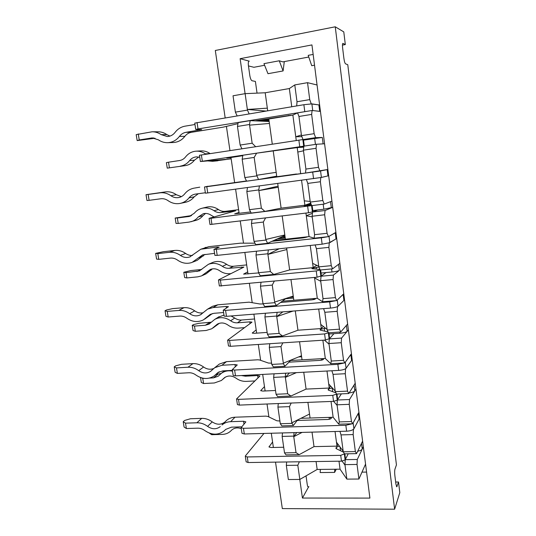 <?xml version="1.0" encoding="UTF-8"?>
<svg xmlns="http://www.w3.org/2000/svg" width="536" height="536" viewBox="0 0 536 536"><rect width="100%" height="100%" fill="white"/><g stroke="black" fill="none" stroke-linecap="round" stroke-linejoin="round"><path stroke-width="0.8" d="M296.703 105.914L297.004 101.746L309.734 99.602L307.537 82.671L317.057 84.99L319.617 104.989L310.699 103.877M274.298 281.172L272.268 285.092L260.476 286.164L263.002 303.664L274.76 302.679L276.355 305.54L264.643 306.505L263.002 303.664M261.012 282.405L260.476 286.164M307.537 82.671L294.78 84.916L289.34 88.547L265.199 92.768L245.12 93.653L247.357 109.445L267.323 108.158L267.678 110.751M265.199 92.768L267.323 108.158M265.849 111.059L247.357 109.445L247.451 110.101L235.391 112.138L237.12 115.85M245.12 93.653L233.033 95.783L235.391 112.138M323.02 298.653L335.402 297.614L336.709 300.582L322.551 301.741L323.02 298.653L320.729 281.306L314.572 277.929L315.336 277.367M322.551 301.741L317.285 298.277L314.511 277.44M320.729 281.306L320.649 280.676L333.064 279.551L333.412 275.095L339.348 270.379C338.189 271.042 335.73 271.585 331.978 271.993L321.037 273.025M335.402 297.614L333.064 279.551M336.709 300.582L343.77 293.835L332.709 207.332L323.838 209.214L312.796 210.554M317.285 298.277L293.822 300.247L293.246 296.086L274.673 302.07L272.268 285.092M357.036 464.457L358.926 479.03L346.866 479.117L344.95 464.618L345.244 459.654L357.284 459.473L357.036 464.457L344.95 464.618M346.866 479.117L340.059 469.188L317.165 469.449L299.825 479.445L297.808 465.241L286.318 465.389L288.355 479.532L299.825 479.445M358.926 479.03L365.552 464.096L363.328 446.743L357.284 459.473M311.651 114.409L298.954 116.473L301.48 135.621L314.15 133.678L311.651 114.409L312.099 110.49L320.441 111.408L319.617 104.989M298.954 116.473L297.56 112.868L312.099 110.49M336.997 306.827L337.513 306.786L337.184 311.329L324.823 312.294L323.61 308.635M343.77 293.835L344.534 299.798L337.513 306.786M286.137 298.378L276.355 305.54M225.167 117.846L215.311 50.478L335.248 26.8L394.623 509.2L282.325 508.597L275.524 462.133M273.38 447.466L271.296 433.242M268.918 416.954L267.022 404.003M265.112 390.965L262.694 374.416M260.637 360.333L258.312 344.467M256.657 333.144L253.883 314.163M252.161 302.405L249.394 283.484M248 273.956L244.852 252.429M243.485 243.11L240.255 221M239.136 213.355L235.599 189.168M234.607 182.401L230.962 157.463M229.951 150.556L226.42 126.422M335.918 232.416L328.434 236.644L314.143 238.205L314.572 234.681L327.067 233.294L324.662 214.762L325.05 210.514L332.709 207.332L320.441 111.408M340.775 331.952L328.508 332.796L327.168 330.042L339.496 329.178L340.775 331.952L347.63 323.992L344.534 299.798M344.782 362.939L330.752 363.716L331.268 361.043L343.536 360.339L344.782 362.939L351.442 353.8L348.387 329.888L347.161 331.355L346.403 325.419L347.63 323.992L348.387 329.888L341.566 338.082L341.251 342.718L328.95 343.516L329.312 338.893L341.566 338.082M351.442 353.8L352.185 359.623L345.566 368.989L345.271 373.719L333.024 374.349L331.878 370.765M348.748 393.538L336.588 394.06L335.315 391.662L347.529 391.126L348.748 393.538L355.207 383.247L352.185 359.623M352.661 423.768L338.752 424.19L339.308 421.912L351.469 421.531L352.661 423.768L358.932 412.352L355.944 389.002L354.792 390.891L354.048 385.096L355.207 383.247L355.944 389.002L349.519 399.521L349.244 404.338L337.05 404.807L337.372 400.01L349.519 399.521M358.932 412.352L359.663 418.047L353.425 429.678L353.164 434.582L341.023 434.897L339.938 431.38M356.527 453.637L344.481 453.845L343.254 451.788L355.368 451.567L356.527 453.637L362.611 441.121L359.663 418.047M362.249 449.027L361.519 443.366L362.611 441.121L363.328 446.743L362.249 449.027C361.673 450.005 360.159 450.729 357.706 451.212M365.552 464.096L369.9 498.098L302.431 498.045L299.798 479.445M317.057 84.99L311.939 44.917L240.128 58.685L245.086 93.659M273.34 366.919L271.759 364.426L283.423 363.763L284.951 366.276L273.34 366.919M282.834 342.852L280.985 346.598L269.3 347.355L271.759 364.426M269.3 347.355L269.762 343.717M330.645 386.088L329.245 388.044L306.076 389.096L290.914 396.024L277.608 396.593L276.06 394.262L287.671 393.752L285.353 377.384L289.42 373.002M285.668 373.203L285.273 376.795L273.628 377.391L276.06 394.262M273.628 377.391L274.064 373.813M285.273 376.795L285.353 377.384L296.462 372.634M297.56 112.868L292.87 115.086L268.817 119.012L269.434 123.461L249.582 125.143L252.148 143.213L255.612 146.65M327.871 169.483L305.527 173.054L305.902 169.068L318.511 167.312L316.046 148.298L316.475 144.258L324.582 143.775L323.128 143.862L322.31 137.471L303.51 140.137M319.945 171.071L318.511 167.312M305.527 173.054L276.777 176.699L276.174 172.337L256.69 175.265L258.513 179.526L276.703 176.163M343.536 360.339L341.251 342.718M333.955 333.667L329.312 338.893M331.268 361.043L328.95 343.516M327.168 330.042L324.823 312.294M339.496 329.178L337.184 311.329M327.087 329.426L320.769 324.407L318.719 309.024M314.143 238.205L309.064 236.604L285.4 239.217L284.817 234.962L265.796 239.458L267.544 243.31L255.739 244.604L254.024 241.394L265.883 240.081M249.582 125.143L249.495 124.493L237.455 126.449L238.178 122.597L250.178 120.634L269.159 121.498M258.513 179.526L246.607 181.161L244.825 177.577L256.784 175.909M320.26 177.671L328.669 175.748M249.133 113.846L247.451 110.101M289.34 88.547L291.758 106.738M242.172 159.192L242.875 155.239L256.623 153.189L254.165 157.423L242.172 159.192L244.825 177.577M256.623 153.189L297.205 147.594L300.642 173.409M303.758 147.139L297.205 147.594M237.455 126.449L240.135 145.062L241.904 148.74M240.135 145.062L252.148 143.213M286.318 465.389L286.666 461.972M317.165 469.449L316.072 461.543M299.356 461.784L297.808 465.241M340.059 469.188L339 461.208M330.752 363.716L325.305 358.477L302.043 359.83L299.55 341.754M301.48 355.77L283.336 363.167L280.985 346.598M283.336 363.167L283.423 363.763M277.119 312.32L276.65 316.032L264.918 316.944L267.404 334.23L279.115 333.405L276.737 316.635L282.854 311.865M276.65 316.032L276.737 316.635L293.031 311.061M264.918 316.944L265.414 313.245M279.115 333.405L282.439 335.971L269.018 336.896L267.404 334.23M323.362 326.464L321.319 328.555L297.956 330.216L282.439 335.971M297.956 330.216L295.289 310.88M321.319 328.555L320.769 324.407M249.495 124.493L250.178 120.634M311.235 103.79L309.734 99.602M316.046 148.298L303.403 150.16L303.879 146.14L316.475 144.258M322.31 137.471L315.617 137.645L314.15 133.678M301.48 135.621L303.014 139.561L315.617 137.645M247.498 187.566L246.835 191.526L258.774 189.938L259.397 185.965M331.335 207.901L330.538 201.663L331.918 201.141L324.213 204.069L322.813 200.511L320.381 181.738L307.798 183.413L306.418 179.627M320.381 181.738L320.789 177.597M265.581 217.944L263.323 222.051L251.438 223.465L254.024 241.394M252.054 219.572L251.438 223.465M324.662 214.762L312.133 216.249L312.568 212.015L325.05 210.514M324.213 204.069L311.724 205.61L310.264 202.079L322.813 200.511M256.563 251.183L255.987 255.009L267.826 253.769L268.362 249.93M264.844 211.392L251.203 213.08L249.454 209.683L261.36 208.196L264.844 211.392L281.119 208.149L278.238 187.265L258.861 190.575L261.36 208.196M328.736 243.063L336.702 238.527M339.348 270.379L338.564 264.295L339.871 263.31L332.601 268.811L331.261 265.655L328.89 247.357L316.421 248.671L315.128 244.945M328.89 247.357L329.258 243.009M328.434 236.644L327.067 233.294M273.749 274.445L260.221 275.739L258.54 272.717L270.352 271.571L273.749 274.445L289.634 269.916L313.198 267.632L316.682 265.273M332.601 268.811L320.22 269.997L318.826 266.868L331.261 265.655M320.649 280.676L321.044 276.248L333.412 275.095M343.254 451.788L341.023 434.897M343.181 451.205L336.461 442.173L335.04 431.507M338.028 444.277L336.99 446.133L314.016 446.615L312.019 432.137M336.99 446.133L336.461 442.173M335.315 391.662L333.024 374.349M335.235 391.066L328.709 383.99L326.98 371.019M325.305 358.477L322.873 340.213M324.401 340.112L329.03 344.125M321.044 276.248L325.962 272.563M293.246 296.086L290.974 279.625M274.673 302.07L274.76 302.679M255.987 255.009L258.54 272.717M345.057 369.016L345.566 368.989M291.028 360.031L284.951 366.276M338.752 424.19L333.137 417.256L310.069 418.026L309.52 414.06L291.792 422.803L293.346 425.564L281.829 425.912L280.315 423.748L291.879 423.386M341.405 393.853L337.372 400.01M342.129 461.134L345.03 465.201M348.253 453.784L345.244 459.654M310.25 245.461L312.635 263.377L318.739 266.238L316.421 248.671M286.613 247.98L289.634 269.916M312.635 263.377L313.198 267.632M282.191 215.941L284.817 234.962M263.323 222.051L265.796 239.458M301.56 180.284L304.301 200.846L310.177 201.435L307.798 183.413M314.572 234.681L312.22 216.892L306.291 215.753L309.064 236.604M294.78 84.916L297.004 101.746M269.434 123.461L272.281 144.117M292.87 115.086L296.254 140.472M277.715 183.493L278.238 187.265M304.301 200.846L304.884 205.201L281.119 208.149M273.253 151.159L276.174 172.337M254.165 157.423L256.69 175.265M286.827 249.535L267.913 254.386L270.352 271.571M301.875 136.64L295.758 136.76L301.393 134.958M305.902 169.068L303.49 150.817L297.795 152.043M305.929 213.08L306.291 215.753L312.441 213.274M333.137 417.256L331.034 401.451M339.308 421.912L337.05 404.807M333.593 401.35L337.131 405.404M267.826 253.769L267.913 254.386L279.182 248.771M335.248 26.8L343.784 31.892L345.325 44.575L342.899 43.342C342.424 43.651 342.33 45.198 342.625 47.979L343.884 58.27C344.326 61.406 344.876 63.255 345.532 63.818L347.777 64.742L396.439 464.906L394.978 469.094C394.61 470.501 394.563 472.585 394.844 475.345L395.91 484.042L396.781 486.829L398.516 482.011L395.662 482.025M246.835 191.526L249.454 209.683M304.884 205.201L310.713 203.164M258.774 189.938L258.861 190.575L278.084 186.18M267.544 243.31L284.884 235.472M310.264 202.079L310.177 201.435M312.22 216.892L312.133 216.249M312.568 212.015L317.768 209.951M318.826 266.868L318.739 266.238M329.245 388.044L328.709 383.99M297.52 419.983L293.346 425.564M294.03 432.626L293.762 436.686L296.736 432.552M314.016 446.615L299.195 454.649L286.003 454.883L284.509 452.88L296.026 452.665L293.762 436.686L302.096 432.405M352.923 429.691L353.425 429.678M347.529 391.126L345.271 373.719M306.076 389.096L303.751 372.245M355.368 451.567L353.164 434.582M336.26 469.235L334.598 472.404L320.146 472.551L320.394 469.415M306.036 475.868L307.242 484.484C307.51 486.206 307.912 487.103 308.435 487.164L302.431 498.045M361.988 472.129L366.57 472.089M291.792 422.803L289.5 406.63L277.909 407.079L280.315 423.748M291.182 403.038L289.5 406.63M277.909 407.079L278.311 403.554M309.52 414.06L307.912 402.368M287.671 393.752L290.914 396.024M296.026 452.665L299.195 454.649M293.681 436.11L282.137 436.405L282.512 432.934M303.49 150.817L303.403 150.16M308.528 139.38L303.014 139.561M351.469 421.531L349.244 404.338M282.137 436.405L284.509 452.88M398.516 482.011L399.809 492.638L394.623 509.2M248.892 61.245L249.086 61.158C248.342 61.506 248.121 63.014 248.429 65.687L249.816 75.536C250.332 78.531 251.069 80.273 252.034 80.748L255.404 81.418L257.039 93.13M249.287 61.164L240.128 58.685M248.463 65.915L253.89 67.281L264.603 65.278M314.531 65.191L311.724 65.7L308.2 55.355L313.151 54.424M345.325 44.575L342.457 45.118M279.249 60.782L263.953 63.65L267.98 73.7L283.102 70.933L279.249 60.782L282.814 61.881L308.776 57.03M334.598 472.404L334.806 469.248M284.294 61.6L283.102 70.933M155.038 138.234L137.169 140.6L136.191 134.63L152.137 131.782C155.366 131.756 158.388 132.707 161.189 134.643L167.326 136.533C170.468 136.379 173.054 134.985 175.098 132.365C177.704 128.962 181.034 126.891 185.081 126.154L194.97 124.513M194.756 123.113L303.879 104.714L311.878 103.884L318.96 104.929L319.778 111.334M319.041 105.552L319.677 105.465M237.984 123.635L223.338 127.112L191.372 132.318L186.032 132.312L201.704 129.591M138.261 133.933L139.246 139.956L152.237 137.913L158.355 139.802C161.289 141.839 164.472 142.797 167.902 142.67L173.483 142.509C178.066 142.214 181.865 140.151 184.873 136.325C186.575 134.121 188.739 132.787 191.372 132.318M152.706 131.789L157.953 131.796C161.142 131.769 164.117 132.707 166.877 134.61L169.946 136.09M311.878 103.884L312.743 110.557L319.784 111.367M201.71 129.612L195.72 129.451L198.025 128.921L311.57 110.577M290.914 115.24L255.015 120.855M290.914 115.26L256.978 120.942M266.077 121.357L269.065 120.781M268.978 120.178L262.694 121.203M260.818 121.116L268.925 119.796M167.902 142.67C172.552 142.375 176.398 140.278 179.446 136.385C181.168 134.147 183.366 132.787 186.032 132.312M137.169 140.6L139.246 139.956M276.757 176.532L268.704 177.637M270.499 177.309L276.744 176.445M273.749 176.706L276.723 176.317M265.025 178.32L296.442 174.073M263.143 178.669L296.435 173.992M246.506 180.96L207.968 186.354M204.484 186.984L206.789 186.696L207.74 192.927L205.422 193.188L204.484 186.984L207.955 186.227M206.789 186.696L319.416 171.138M321.399 177.456L320.555 170.944L327.241 169.604L328.045 175.882L321.399 177.456L207.74 192.927M149.109 200.343L146.985 200.524L146.026 194.689L148.15 194.461L149.109 200.343L160.807 198.769C163.386 198.454 165.805 199.09 168.076 200.672C171.842 203.285 175.868 204.203 180.163 203.412L185.49 202.28C188.98 201.529 191.888 199.714 194.22 196.819L198.347 193.697M146.026 194.689L165.47 191.888C169.336 191.412 172.967 192.35 176.364 194.715L181.396 196.632M148.15 194.461L159.855 192.853C163.768 192.364 167.453 193.322 170.904 195.727C173.336 197.416 175.942 198.025 178.716 197.55C181.121 197.074 183.118 195.841 184.712 193.851C187.191 190.742 190.34 188.833 194.166 188.129M328.019 175.694L328.648 175.6M180.163 203.412C183.701 202.655 186.655 200.812 189.007 197.871C190.608 195.881 192.625 194.642 195.071 194.153L205.362 192.752M285.239 238.038L277.253 238.922M278.968 238.145L285.159 237.455M282.063 236.745L285.031 236.55M273.749 240.503L304.89 237.066L304.964 237.636M271.953 241.314L303.309 237.863L307.188 237.026L304.89 237.066M254.982 243.183L240.383 243.17L208.886 246.661L200.833 249.207L217.174 247.063L217.301 247.94M213.971 249.334L216.296 249.3L217.214 255.377L214.896 255.384L213.971 249.334L219.217 247.197L217.174 247.063M216.296 249.3L321.305 237.823L327.911 236.704M217.214 255.377L322.136 244.195L329.828 242.667L329.01 236.316L335.315 232.698M192.967 262.057L197.121 260.375L204.946 254.379M200.833 249.207L189.784 256.945C186.515 257.984 183.386 257.468 180.391 255.391C176.974 252.972 173.322 251.947 169.436 252.322L157.812 253.602L155.641 253.381L163.373 251.706L174.837 250.439C178.676 250.064 182.274 251.069 185.644 253.448C187.754 254.948 190.039 255.625 192.491 255.478M204.94 247.666L205.811 247.344M335.985 237.937L336.615 237.843M329.828 242.667L336.099 238.828L335.322 232.751M157.812 253.602L158.75 259.35L170.361 258.104C172.92 257.863 175.326 258.54 177.57 260.134C182.193 263.337 187.01 264.101 192.035 262.439L202.635 254.895L214.581 253.347M158.75 259.35L156.579 259.082L155.641 253.381M293.527 298.096L285.608 298.766M289.145 297.406L293.38 297.045M282.264 301.212L313.145 298.626L313.285 299.658M280.556 302.465L311.644 299.872C313.989 299.611 315.255 299.255 315.449 298.813L313.145 298.626M263.149 303.912L259.913 303.992L249.046 302.163L217.79 304.81L212.464 306.317L207.66 309.098L213.053 307.57L226.172 306.478L226.42 308.079M224.128 316.046L223.237 310.19L228.463 306.666L226.172 306.478M223.237 310.19L225.569 310.398L329.687 301.875L336.193 300.622M224.135 316.106L226.467 316.334L330.498 308.093C334.343 307.711 336.863 307.095 338.055 306.25L337.258 300.06L343.201 294.277M204.685 319.101L212.397 313.56M207.66 309.098L200.424 314.84C196.799 316.515 193.215 316.133 189.664 313.687C186.273 311.249 182.655 310.163 178.796 310.438L167.259 311.403L165.041 310.753L166.582 309.962L172.605 308.629L183.989 307.671C187.801 307.396 191.372 308.461 194.709 310.86C197.335 312.729 200.129 313.372 203.084 312.783M211.171 307.068L212.464 306.317M343.77 298.706L344.38 298.606M338.055 306.25L343.911 300.421L343.214 294.371M167.259 311.403L168.177 317.017L179.701 316.086C182.247 315.912 184.625 316.629 186.85 318.237C192.31 321.995 197.818 322.551 203.372 319.898L210.239 314.384L213.938 313.312L223.592 312.528M168.177 317.017L165.952 316.327L165.041 310.753M301.621 356.762L298.612 356.936M290.579 360.493L321.205 358.711L321.399 360.185M288.951 362.162L319.784 360.393C322.096 360.165 323.342 359.743 323.51 359.127L321.205 358.711M271.578 363.16L268.462 363.066L259.525 359.944L257.515 359.803L226.494 361.639L219.365 364.045L214.728 367.703L221.951 365.277L234.969 364.527L235.317 366.812M233.153 375.314L232.282 369.619L237.267 364.936L234.969 364.527M232.282 369.619L234.621 370.054L337.861 364.339L344.273 362.966M233.167 375.394L235.505 375.85L338.658 370.403C342.464 370.095 344.936 369.384 346.075 368.272L345.298 362.236L350.899 354.39M215.539 374.805L219.345 371.743M214.728 367.703L210.594 371.354C206.749 373.672 202.796 373.445 198.722 370.671C195.365 368.212 191.774 367.073 187.942 367.24L176.485 367.904L174.227 366.845L175.714 365.813L181.637 364.299L192.94 363.629C196.725 363.455 200.27 364.574 203.573 366.993C206.836 369.291 210.192 369.807 213.63 368.547M217.931 365.177L219.365 364.045M351.361 358.041L351.971 357.941M346.075 368.272L351.596 360.46L350.913 354.524M176.485 367.904L177.383 373.398L188.833 372.761C191.352 372.661 193.717 373.411 195.921 375.033C202.173 379.294 208.229 379.609 214.092 375.984L217.931 372.553L222.815 370.885L232.396 370.356M177.383 373.398L175.125 372.299L174.227 366.845M300.87 418.328L329.07 417.39L329.325 419.286M297.152 420.472L327.724 419.48C330.015 419.286 331.235 418.797 331.375 418.02L329.07 417.39M279.919 421.028L276.817 420.773L267.792 416.412L265.789 416.137L235.003 417.209C231.713 417.35 228.879 418.435 226.5 420.452L222.031 424.948C224.437 422.911 227.311 421.819 230.648 421.678L243.572 421.249L244.014 424.197M241.964 433.195L241.12 427.661L245.87 421.872L243.572 421.249M241.12 427.661L243.465 428.311L345.841 425.276L352.152 423.788M241.977 433.296L244.322 433.972L346.618 431.192C350.383 430.957 352.809 430.153 353.907 428.787L353.144 422.891L358.41 413.095M220.296 426.623C216.363 429.53 212.122 429.443 207.579 426.375C204.256 423.902 200.692 422.703 196.886 422.783L185.516 423.152L183.212 421.698L184.645 420.445L190.474 418.75L201.697 418.361C205.449 418.281 208.966 419.454 212.243 421.886C216.725 424.901 220.906 424.974 224.785 422.107L222.031 424.948M225.468 421.45L226.5 420.452M358.785 416.003L359.388 415.903M353.907 428.787L359.1 419.085L358.437 413.263M185.516 423.152L186.394 428.525L197.757 428.177C200.263 428.137 202.608 428.927 204.792 430.555C211.754 435.259 218.226 435.353 224.222 430.837L225.71 429.39L231.492 427.159L241.569 426.85M186.394 428.525L184.089 427.038L183.212 421.698M344.481 453.845L340.715 455.345L247.257 456.947L245.3 456.31L245.448 455.828L263.947 433.443M336.554 448.833L336.347 447.272L335.918 448.304L336.374 448.746L343.482 452.17M336.347 447.272L339.382 446.099M272.583 442.026L269.018 446.897L271.015 447.52L283.698 447.252M344.876 453.838L345.486 459.185L345.117 459.901L341.486 461.168L248.108 462.535L246.138 461.798M343.241 451.674L342.484 451.687M211.539 433.778L211.686 434.689L209.341 433.101M241.274 428.666C237.595 427.326 234.406 427.788 231.706 430.06L230.594 431.158C228.303 433.202 225.562 434.281 222.373 434.395L211.686 434.689M336.588 394.06L332.755 395.38L238.513 399.38L236.564 398.925L259.88 376.064M328.742 390.235L328.575 388.982L328.106 389.826L328.555 390.168L335.945 392.848M328.575 388.982L332.32 387.903M264.476 386.59L260.737 390.623L262.734 391.072L275.517 390.489M259.873 375.997L257.655 375.548L245.455 376.192L241.374 375.542M221.134 373.498L215.975 374.45M232.524 371.187C228.383 370.322 224.691 371.013 221.448 373.264L224.376 370.845M336.99 394.047L337.633 399.622L337.245 400.211L333.546 401.35L239.378 405.102L237.421 404.559M254.962 380.942L246.232 381.384C242.54 381.518 239.116 380.433 235.954 378.128C231.961 375.461 228.148 375.307 224.517 377.666L221.422 380.48L214.34 382.979L203.58 383.521L201.295 382.429L200.518 377.532M354.792 390.891C354.021 391.843 352.132 392.533 349.124 392.942M221.448 373.264L218.105 376.279L213.536 377.867L209.536 378.074M203.874 378.369L202.769 378.429L203.58 383.521M201.616 377.893L202.769 378.429M328.508 332.796L324.595 333.928L229.562 340.44L227.612 340.172L251.967 322.176M211.291 322.21L199.057 323.288L193.55 324.575L192.23 325.372L194.474 326.076L195.298 331.281L193.047 330.538L192.23 325.372M320.729 330.223L320.608 329.285L320.113 329.935L320.548 330.176L328.099 331.958M320.608 329.285L325.613 328.253M256.181 329.888L252.268 333.05L254.258 333.312L267.142 332.4M254.587 318.98L241.495 320.019C239.069 320.173 236.825 319.51 234.748 318.022L231.016 315.972M251.96 322.129L249.749 321.875L237.455 322.813C235.003 322.967 232.725 322.283 230.621 320.776C225.334 317.212 220.075 316.729 214.835 319.335L208.906 324.18L205.315 325.252L194.474 326.076M223.981 315.067L217.978 317.366M219.338 323.302L212.966 327.978M328.91 332.769L329.58 338.591L325.406 340.045L230.447 346.303L228.497 345.961M244.59 327.65L238.252 328.112C234.534 328.34 231.083 327.302 227.894 325.017C224.37 322.639 220.865 322.337 217.388 324.119L211.76 328.762L206.132 330.484L195.298 331.281M347.161 331.355C346.048 332.28 343.636 332.916 339.925 333.258L329.077 334.002M320.22 269.997L316.233 270.935L220.39 280.087L218.655 279.812L243.88 267.109M201.757 269.461L190.756 270.58L183.794 272.275L186.005 272.616L186.843 277.929L184.632 277.548L183.794 272.275M312.528 268.737L312.448 268.141L311.919 268.583L312.347 268.717L319.992 269.487M312.448 268.141L318.913 267.075M317.218 265.521L316.153 265.628M247.699 271.873L243.599 274.124L258.654 272.918M246.674 264.911L233.488 266.258C231.05 266.472 228.785 265.843 226.688 264.369C222.239 261.34 217.643 260.67 212.906 262.359L212.001 262.747M243.873 267.075L229.287 268.275C226.815 268.489 224.517 267.846 222.393 266.345C217.884 263.27 213.228 262.586 208.43 264.295L199.312 270.935L186.005 272.616M212.383 268.884L206.139 273.802L202.528 275.471M320.629 269.956L321.412 275.879L317.064 277.206L219.358 285.963M231.043 273.601L230.098 273.695C226.353 274.01 222.875 273.025 219.66 270.754C216.645 268.697 213.529 268.261 210.333 269.447L201.583 275.899L197.75 276.857L186.843 277.929M311.724 205.61L210.996 218.259L209.288 218.286L235.612 210.822L220.939 212.537C218.447 212.812 216.135 212.209 213.991 210.722C210.28 208.182 206.347 207.345 202.186 208.216C199.03 208.973 196.41 210.641 194.334 213.207L189.335 216.437L177.349 217.998L178.213 223.425L176.036 223.432L175.178 218.045L191.546 215.579M304.12 205.724L311.644 205.409M304.086 205.482L311.228 204.417M309.52 203.58L310.82 203.419M310.954 203.747L307.992 204.115M239.009 212.504L234.721 213.797L250.607 211.934M238.594 209.663L225.314 211.338C222.855 211.613 220.571 211.017 218.454 209.556C214.802 207.05 210.916 206.233 206.809 207.09L202.186 208.216M205.569 213.422L202.963 215.673C201.007 218.072 198.575 219.66 195.68 220.43L189.195 222.078L178.213 223.425M312.14 205.556L312.964 211.821L308.515 212.765L210.005 224.524L209.074 218.393M214.099 216.926L211.244 215.311C208.759 213.603 206.112 213.06 203.325 213.683L198.3 216.919C196.317 219.358 193.865 220.966 190.93 221.75M175.178 218.045L177.349 217.998M303.879 146.14L200.41 161.53L225.81 159.366L212.618 161.309L207.452 160.894M167.252 168.143L185.402 165.604L167.252 168.143L166.374 162.643L168.512 162.2L169.389 167.741M304.294 146.073L303.436 139.568L302.847 139.568L199.459 155.259M210.092 153.577L210.045 153.544C207.171 151.581 204.069 150.696 200.745 150.897L195.968 151.179C191.761 151.561 188.31 153.457 185.603 156.881C184.009 158.911 181.999 160.123 179.573 160.525L168.512 162.2M231.157 158.817L212.618 161.309M198.782 156.994L194.454 160.177C192.049 163.205 189.034 165.014 185.402 165.604M205.925 154.214L205.402 153.866C202.487 151.869 199.345 150.971 195.968 151.179M303.825 146.609L295.772 147.681L303.872 146.214M231.009 157.772L226.715 158.12M242.795 155.701L226.721 158.16M300.468 147.367L303.791 146.871M303.778 146.998L302.063 147.253M199.761 157.229L196.283 156.867C193.576 157.155 191.352 158.395 189.61 160.599C187.178 163.674 184.129 165.503 180.444 166.1M307.899 486.748L308.93 486.748M397.089 486.393L396.412 486.4M161.189 134.643L166.877 134.61M199.359 129.538L199.452 130.121M288.576 115.401L288.629 115.776M318.873 104.882L319.697 111.327M197.054 122.536L198.025 128.921M303.879 104.714L304.756 111.428M184.873 136.325L179.446 136.385M153.785 137.987L151.025 138.033M194.628 188.062L199.774 187.165M170.904 195.727L176.364 194.715M159.855 192.853L165.47 191.888M327.161 169.624L327.965 175.915M312.702 172.123L313.56 178.662M194.22 196.819L189.007 197.871M203.948 248.516L208.886 246.661M180.391 255.391L185.644 253.448M169.436 252.322L174.837 250.439M335.248 232.792L336.039 238.929M321.305 237.823L322.136 244.195M203.352 255.927L198.354 257.923M213.053 307.57L217.79 304.81M189.664 313.687L194.709 310.86M178.796 310.438L183.989 307.671M343.141 294.438L343.911 300.421M225.569 310.398L226.467 316.334M329.687 301.875L330.498 308.093M212.276 313.694L207.479 316.595M221.951 365.277L226.494 361.639M198.722 370.671L203.573 366.993M187.942 367.24L192.94 363.629M350.846 354.611L351.596 360.46M234.621 370.054L235.505 375.85M337.861 364.339L338.658 370.403M218.608 372.125L216.397 373.927M230.648 421.678L235.003 417.209M207.579 426.375L212.243 421.886M196.886 422.783L201.697 418.361M358.37 413.377L359.1 419.085M243.465 428.311L244.322 433.972M345.841 425.276L346.618 431.192M269.24 447.178L269.139 446.468M340.507 450.736L340.005 446.937M336.052 448.525L335.971 447.949M345.486 459.185L344.782 453.845M345.117 459.901L344.353 454.086M341.486 461.168L340.715 455.345M248.108 462.535L247.257 456.947M245.455 376.192L246.46 375.274M260.952 390.845L260.871 390.282M332.675 391.662L332.173 387.91M328.233 390L328.173 389.538M337.633 399.622L336.896 394.047M337.245 400.211L336.454 394.262M333.546 401.35L332.755 395.38M239.378 405.102L238.513 399.38M257.655 375.548L258.017 378.001M213.536 377.867L217.817 374.349M224.966 377.351L223.278 378.785M237.455 322.813L241.495 320.019M230.621 320.776L234.748 318.022M252.476 333.211L252.409 332.789M339.925 333.258L339.764 332.019M324.642 331.141L324.273 328.347M320.233 330.062L320.186 329.72M329.58 338.591L328.816 332.776M329.171 339.054L328.367 332.95M325.406 340.045L324.595 333.928M230.447 346.303L229.562 340.44M249.749 321.875L250.017 323.697M205.315 325.252L209.764 322.464M219.177 323.349L215.13 325.982M229.287 268.275L233.488 266.258M222.393 266.345L226.688 264.369M331.978 271.993L331.583 268.911M316.414 269.126L316.18 267.337M321.332 276.033L320.535 269.97M320.897 276.362L320.072 270.104M317.064 277.206L316.233 270.935M221.301 286.09L220.39 280.087M241.669 267.029L241.843 268.194M196.92 271.518L201.536 269.487M211.291 269.99L206.809 272.033M220.939 212.537L225.314 211.338M213.991 210.722L218.454 209.556M323.838 209.214L323.188 204.189M307.986 205.563L307.885 204.832M312.87 211.894L312.039 205.569M312.414 212.082L311.57 205.663M308.515 212.765L307.657 206.34M211.934 224.41L210.996 218.259M233.408 210.976L233.482 211.452M188.344 216.624L190.561 216.048M202.963 215.673L198.3 216.919M205.402 153.866L210.045 153.544M217.784 160.793L213.254 161.229M315.436 144.412L314.666 138.449M304.193 146.094L303.329 139.554M303.711 146.147L302.847 139.568M299.738 146.67L298.86 140.077M202.333 161.209L201.375 154.904M194.454 160.177L189.61 160.599M195.72 129.451L194.756 123.086M189.784 256.945L190.36 256.724M200.424 314.84L201.268 314.344M210.594 371.354L211.532 370.611M245.3 456.31L246.151 461.885M236.564 398.925L237.428 404.633M218.936 375.589L218.105 376.279M225.408 377.089L222.695 379.394M227.612 340.172L228.504 346.022M209.683 323.69L208.906 324.18M214.835 319.335L219.17 316.622M218.454 280.013L219.365 285.996M199.901 270.673L199.312 270.935M208.43 264.295L212.906 262.359M199.459 155.252L200.41 161.53"/></g></svg>

